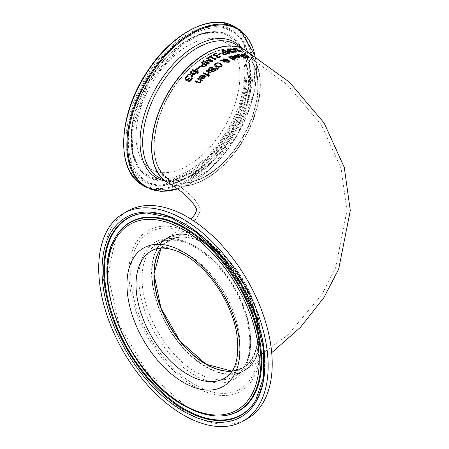 <?xml version="1.0" encoding="UTF-8"?>
<svg xmlns="http://www.w3.org/2000/svg" width="449" height="449" viewBox="0 0 449 449"><rect width="100%" height="100%" fill="white"/><g stroke="black" fill="none" stroke-linecap="round" stroke-linejoin="round"><path stroke-width="0.34" stroke-dasharray="2.25 1.68" d="M188.793 78.356L189.399 78.687L188.591 80.04M188.052 76.072L186.335 77.565L185.819 78.704M188.086 79.827L186.952 80.478L185.572 80.393L184.831 78.979M192.245 78.62L191.235 80.455L189.787 81.639L188.299 81.684L187.805 80.657M247.399 56.984L241.742 55.328L241.102 54.497M248.381 57.253L247.539 57.719L245.575 57.567L244.711 57.029L245.255 57.141M244.205 54.452L245.115 55.014L242.679 54.582L242.376 55.199M240.361 56.972L239.598 57.64L237.964 57.618L236 56.585M234.103 55.379L234.496 55.306M234.849 55.828L234.103 55.592M235.102 55.502L234.889 56.035M238.565 56.052L235.753 55.423L235.102 55.721M239.564 56.933L239.087 56.372L236.937 56.81M242.286 56.681L239.457 55.008L238.166 55.098L237.549 54.722L238.2 54.537M244.396 57.494L244.711 57.691L244.02 57.764L242.853 57.034L241.59 57.197L241.315 56.804M243.431 56.563L243.998 56.916L243.538 56.961M236.432 57.842L235.669 58.617L234.036 58.707L232.043 57.719M230.174 56.529L230.567 56.4M230.921 56.978L230.174 56.742M231.173 56.602L230.96 57.18M234.636 56.933L231.824 56.445L231.173 56.815M235.635 57.837L235.158 57.253L233.009 57.887M225.101 61.805L224.579 62.282L222.99 60.935L220.712 60.643M229.854 61.58L229.198 62.411L226.694 62.411L226.167 61.872L226.391 61.103L223.793 60.963M227.531 59.981L227.435 60.632L227.531 59.981M222.799 60.413L222.766 59.986M226.829 60.637L226.279 59.689L223.95 59.521L223.439 60.441M228.766 62.13L228.698 61.356L228.064 61.131L226.998 61.098L226.891 61.614M234.125 60.289L228.451 57.118L229.142 56.866M234.81 60.048L234.125 60.503M216.109 69.949L213.185 72.121L211.619 72.025L211.193 70.751L208.824 70.835L208.162 69.69M212.742 69.017L210.738 67.894L209.133 69.522M214.931 70.235L213.342 69.354L211.866 70.762M218.669 67.356L215.924 66.822L214.482 64.959M222.165 65.335L221.155 66.834L218.669 67.563M221.177 65.475L219.971 64.196L216.115 63.966L215.475 64.808M207.713 74.977L207.174 75.685L203.251 73.339M217.445 69.286L215.492 68.203L215.986 67.85M218.253 68.714L217.445 69.5M203.65 75.881L200.843 76.409L199.934 78.087L199.272 77.509M205.457 76.599L204.682 78.216L203.049 79.147L200.972 78.53M204.654 76.919L204.172 76.162L202.022 78.272M208.387 74.343L207.674 74.175L208.112 73.832M209.273 72.744L208.387 74.562M209.885 73.075L209.273 72.963M208.701 72.643L205.962 70.925M210.57 72.497L209.885 73.294M202.095 80.427L201.556 81.218L201.101 80.988L200.434 82.605L197.611 83.233L195.107 81.701M200.523 80.685L197.622 78.934M208.521 76.251L207.954 75.954M209.296 75.55L208.521 76.47M236.051 51.551L234.894 50.529L232.75 49.592L231.027 49.396L230.051 50.041L229.186 49.536L229.602 49.244M237.021 51.714L236.017 52.376L233.884 52.325L233.014 51.803L233.514 51.882M236.775 49.811L236.803 49.244L234.137 49.227M237.605 49.351L237.622 50.08M236.977 50.372L236.803 49.244M241.96 51.798L240.894 52.168L237.785 51.265L236.977 50.602M227.581 53.914L224.696 54.812L222.749 54.295L222.031 53.302M223.692 52.28L221.666 51.096L222.39 50.86M226.47 53.914L224.309 52.64L222.985 53.409M228.917 53.51L223.49 50.524L224.208 50.322M229.922 53.235L228.917 53.723M228.889 53.077L227.121 50.838L227.564 50.731M232.588 52.617L228.21 51.332M233.57 52.432L232.588 52.836M233.289 52.482L233.57 52.651M227.469 49.334L228.143 49.429M232.15 52.325L227.469 49.558M220.538 53.459L221.194 53.841L219.14 54.716L218.685 54.239M220.712 56.49L219.735 57.421L218.287 57.82L216.8 57.494L216.306 56.697M216.586 56.265L214.072 56.03L213.331 54.941M217.9 55.654L217.097 56.49M217.294 55.513L217.9 55.861M216.699 53.841L214.835 54.436L214.313 55.025M215.98 53.577L216.749 54.026M215.385 59.448L214.976 59.897L210.081 57.074L209.122 57.657L208.74 57.231M215.408 58.202L215.902 58.488L215.239 59.044M211.215 55.777L211.771 56.097L210.783 56.664M208.19 64.173L202.92 61.171M209.189 63.444L208.19 64.381M208.156 63.427L206.394 60.609L206.832 60.306M211.855 61.614L207.477 61.008M212.843 60.974L211.855 61.822M211.417 61.187L206.742 58.505M206.927 65.116L203.964 67.221L202.022 67.03L201.292 65.851M202.959 63.831L201.096 62.557M205.743 65.408L203.577 64.185L202.252 65.689M197.117 69.208L195.287 71.161M193.94 72.267L193.502 72.02M194.591 71.621L193.94 72.491M194.002 71.52L192.279 70.33M197.566 73.271L194.591 71.846M198.233 72.62L197.566 73.496M197.408 72.34L197.117 69.427M200.316 66.727L198.413 68.618L197.902 68.113M191.111 74.585L187.878 74.938M191.723 77.217L191.111 74.809M192.498 76.364L191.723 77.447M191.01 74.063L190.539 72.087M194.49 74.259L191.987 74.674M195.332 73.4L194.49 74.483M260.347 335.493A76.779 44.328 -120 0 0 226.829 258.226A76.779 44.328 -120 0 0 167.668 237.656A76.779 44.328 -120 0 0 151.768 272.801A76.779 44.328 -120 0 0 185.28 350.068A76.779 44.328 -120 0 0 244.441 370.638A76.779 44.328 -120 0 0 260.347 335.493M244.441 49.592A76.779 44.328 -60 0 1 260.347 84.738A76.779 44.328 -60 0 1 226.829 162.005A76.779 44.328 -60 0 1 167.668 182.575M247.399 418.636A119.821 69.18 60 0 1 155.062 386.533A119.821 69.18 60 0 1 102.759 265.948A119.821 69.18 60 0 1 127.578 211.097M205.962 364.274A73.709 42.554 -120 0 0 206.057 364.33A73.709 42.554 -120 0 0 258.175 334.236A73.709 42.554 -120 0 0 206.007 243.942A73.709 42.554 -120 0 0 153.934 274.159M260.162 335.386A76.521 44.182 -120 0 0 206.057 241.669A76.521 44.182 -120 0 0 151.947 272.908A76.521 44.182 -120 0 0 206.057 366.625A76.521 44.182 -120 0 0 260.162 335.386M240.114 141.974A73.709 42.554 -60 0 1 166.601 178.186A73.709 42.554 -60 0 1 171.995 90.193A73.709 42.554 -60 0 1 245.508 53.981A73.709 42.554 -60 0 1 240.114 141.974M154.018 79.832A73.451 42.408 120 0 0 151.234 169.245A73.451 42.408 120 0 0 221.896 131.439A73.451 42.408 120 0 0 224.685 42.026A73.451 42.408 120 0 0 154.018 79.832M241.41 142.962A76.521 44.182 -60 0 1 165.097 180.56A76.521 44.182 -60 0 1 170.699 89.205A76.521 44.182 -60 0 1 247.012 51.607A76.521 44.182 -60 0 1 241.41 142.962M161.107 248.145A73.451 42.408 60 0 1 169.329 240.535A73.451 42.408 60 0 1 225.931 260.212A73.451 42.408 60 0 1 257.99 334.135A73.451 42.408 60 0 1 242.78 367.759A73.451 42.408 60 0 1 232.077 371.07M154.119 146.071A73.451 42.408 120 0 0 169.329 179.695A73.451 42.408 120 0 0 225.931 160.018A73.451 42.408 120 0 0 257.99 86.096A73.451 42.408 120 0 0 242.78 52.471A73.451 42.408 120 0 0 186.178 72.154A73.451 42.408 120 0 0 154.119 146.071M194.726 375.257A79.08 45.658 60 0 1 138.808 278.402A79.08 45.658 60 0 1 194.726 246.119A79.08 45.658 60 0 1 250.643 342.969A79.08 45.658 60 0 1 194.726 375.257M142.064 278.402A76.779 44.328 -120 0 0 196.353 372.434A76.779 44.328 -120 0 0 234.743 376.24A76.779 44.328 -120 0 0 250.643 341.088A76.779 44.328 -120 0 0 217.131 263.827A76.779 44.328 -120 0 0 157.964 243.257A76.779 44.328 -120 0 0 142.064 278.402M258.77 347.661A90.569 52.292 -120 0 0 194.726 236.735A90.569 52.292 -120 0 0 130.681 273.71A90.569 52.292 -120 0 0 194.726 384.636A90.569 52.292 -120 0 0 258.77 347.661M260.162 335.594A76.779 44.328 60 0 1 244.262 370.745A76.779 44.328 60 0 1 205.872 366.94A76.779 44.328 60 0 1 151.582 272.908A76.779 44.328 60 0 1 167.483 237.762A76.779 44.328 60 0 1 226.65 258.332A76.779 44.328 60 0 1 260.162 335.594M194.451 386.583A92.758 53.554 60 0 1 128.863 272.975A92.758 53.554 60 0 1 194.451 235.108A92.758 53.554 60 0 1 260.044 348.71A92.758 53.554 60 0 1 194.451 386.583M161.017 248.151L169.15 240.642L151.234 250.985A73.451 42.408 60 0 1 207.836 270.663A73.451 42.408 60 0 1 239.895 344.579A73.451 42.408 60 0 1 224.685 378.204L242.6 367.86A73.451 42.408 -120 0 0 257.81 334.236A73.451 42.408 -120 0 0 225.752 260.319A73.451 42.408 -120 0 0 169.15 240.642A73.451 42.408 -120 0 0 160.995 248.157M232.015 371.166A73.451 42.408 -120 0 0 242.6 367.86L232.026 371.149M115.994 236.477A108.647 62.725 -120 0 0 107.294 272.459A108.647 62.725 -120 0 0 184.118 405.52A108.647 62.725 -120 0 0 219.628 415.976M220.257 415.959A108.961 62.911 60 0 1 184.64 405.475A108.961 62.911 60 0 1 107.597 272.027A108.961 62.911 60 0 1 116.325 235.938L107.816 274.524L119.036 324.363L147.294 372.227L185.179 405.582C197.706 412.738 209.397 416.195 220.257 415.959M147.266 213.022A113.389 65.464 60 0 1 147.581 213.017L146.952 213.034A113.704 65.644 60 0 1 264.517 363.23A113.704 65.644 60 0 1 255.414 400.89L255.739 400.356A113.389 65.464 60 0 1 255.571 400.62M147.581 213.017A113.389 65.464 60 0 1 264.82 362.798A113.389 65.464 60 0 1 255.739 400.356C267.57 379.265 268.036 351.758 257.148 317.83C246.619 287.472 230.113 261.761 207.634 240.703C187.11 222.204 167.09 212.978 147.581 213.017M234.299 26.626A91.596 52.881 -60 0 1 237.527 28.775A91.596 52.881 -60 0 1 230.825 138.124A91.596 52.881 -60 0 1 142.703 185.274M236.572 29.106A90.827 52.438 120 0 0 145.987 73.731A90.827 52.438 120 0 0 139.342 182.165A90.827 52.438 120 0 0 229.927 137.54A90.827 52.438 120 0 0 236.572 29.106M145.835 187.081A91.596 52.881 120 0 0 233.957 139.931A91.596 52.881 120 0 0 240.658 30.583M228.474 136.44A87.684 50.625 -60 0 1 141.025 179.516A87.684 50.625 -60 0 1 147.44 74.831A87.684 50.625 -60 0 1 234.889 31.756A87.684 50.625 -60 0 1 228.474 136.44M255.116 56.063A91.091 52.589 -60 0 1 234.232 140.049A91.091 52.589 -60 0 1 177.568 188.911M164.71 180.868A78.294 45.203 120 0 0 231.611 137.456A78.294 45.203 120 0 0 241.489 47.886M239.811 141.783A73.451 42.408 -60 0 1 169.15 179.589A73.451 42.408 -60 0 1 171.933 90.176A73.451 42.408 -60 0 1 242.6 52.37A73.451 42.408 -60 0 1 245.188 54.093A73.451 42.408 -60 0 1 239.811 141.783M167.578 182.524A76.779 44.328 120 0 0 241.349 142.95A76.779 44.328 120 0 0 246.967 51.287A76.779 44.328 120 0 0 244.351 49.542M232.442 137.809A76.779 44.328 -60 0 1 158.576 177.327C177.462 189.921 215.531 168.044 235.45 130.861C254.852 97.338 255.228 57.826 237.897 46.039L235.355 44.344A76.779 44.328 -60 0 1 238.06 46.146A76.779 44.328 -60 0 1 232.442 137.809M225.106 133.875A80.393 46.415 120 0 0 230.988 37.896A80.393 46.415 120 0 0 150.808 77.396A80.393 46.415 120 0 0 144.926 173.376A80.393 46.415 120 0 0 225.106 133.875M144.887 174.459A81.353 46.971 -60 0 1 138.657 167.948A81.353 46.971 -60 0 1 150.842 77.329A81.353 46.971 -60 0 1 217.271 31.784A81.353 46.971 -60 0 1 226.027 134.487A81.353 46.971 -60 0 1 144.887 174.459M226.874 135.009A81.707 47.173 -60 0 1 145.386 175.149A81.707 47.173 -60 0 1 139.128 168.611A81.707 47.173 -60 0 1 151.364 77.604A81.707 47.173 -60 0 1 218.079 31.857A81.707 47.173 -60 0 1 226.874 135.009M234.805 32.766A86.764 50.092 120 0 0 148.271 75.393A86.764 50.092 120 0 0 162.605 185.039A86.764 50.092 120 0 0 228.457 136.35A86.764 50.092 120 0 0 244.048 43.98A86.764 50.092 120 0 0 234.805 32.766M143.18 178.971A86.129 49.727 -60 0 1 149.483 76.145A86.129 49.727 -60 0 1 244.559 44.962A86.129 49.727 -60 0 1 229.08 136.659A86.129 49.727 -60 0 1 163.711 184.988A86.129 49.727 -60 0 1 143.18 178.971M167.668 237.656L182.872 227.273L191.207 219.275M244.441 370.638L271.701 352.706M157.964 243.257C177.602 234.417 199.687 244.525 224.225 273.587C253.775 310.197 258.22 365.121 234.743 376.24L244.262 370.745L256.087 357.151L260.24 335.521L256.115 309.148L244.351 282.028L226.751 258.287L205.973 241.534L185.168 234.316L167.483 237.762L157.964 243.257M177.697 189.001L209.711 169.514L237.325 135.02L253.853 93.908L255.257 56.153M151.234 169.245L169.15 179.589C152.295 167.365 149.612 144.741 161.101 111.717C176.625 69.298 220.442 37.581 242.6 52.37L224.685 42.026M167.483 182.468C189.242 196.572 230.275 169.862 248.841 129.733C264.54 93.751 263.922 67.603 246.989 51.298L244.262 49.485M138.657 167.948L131.944 151.358L131.293 130.036L147.598 82.341L180.751 44.367L199.541 34.264L218.079 31.857L200.894 34.315L182.154 44.451L148.636 82.936L132.068 131.203L132.663 152.497L138.657 167.948M162.605 185.039L198.941 169.441L231.639 130.855L248.707 83.245L244.048 43.98L244.559 44.962L249.391 84.451L232.61 131.405L200.333 169.43L163.711 184.988L162.605 185.039M169.329 179.695C184.511 189.175 193.794 197.049 197.173 203.307C199.783 208.184 200.748 210.452 200.069 210.115C200.748 209.778 199.783 212.046 197.173 216.923C193.794 223.181 184.511 231.055 169.329 240.535M242.78 367.759L287.758 335.089L322.079 294.258L335.594 267.84L346.965 210.564L341.077 168.319L321.321 124.766L287.214 84.648L242.78 52.471"/><path stroke-width="0.67" d="M188.591 80.04L188.962 80.758L189.837 80.736L190.662 80.051L191.549 78.244L192.318 78.659M185.819 78.614L186.363 79.524L187.474 79.568L188.793 78.356L189.399 78.687M184.825 79.131L185.662 77.262L187.48 75.752L188.249 76.178M187.805 80.657L188.086 79.591L186.952 80.242L185.572 80.152L184.825 78.861M184.825 78.895L185.662 77.032L187.48 75.752M187.48 75.522L188.249 75.948L186.335 77.329L185.819 78.704M185.813 78.659L186.363 79.288L187.474 79.333L188.793 78.356M188.793 78.12L189.399 78.452L188.58 79.922L188.962 80.517L189.837 80.5L191.274 79.063M191.274 78.833L191.549 78.014L192.318 78.429L191.235 80.219L189.787 81.404L188.299 81.449L187.8 80.539L188.086 79.591M241.079 54.576L242.005 54.2L244.458 54.61M244.767 57.023L246.871 57.32L247.135 56.77M247.135 56.54L241.742 55.098L241.079 54.351L242.005 53.97L244.205 54.217L245.115 54.778L242.679 54.351L242.376 54.974L247.814 56.501L248.415 57.141L247.539 57.483L245.575 57.343L244.711 56.799L246.871 57.09L247.135 56.54L247.399 56.984M242.067 54.716L242.376 55.199L243.88 55.682L246.484 56.108L248.381 57.253M242.017 54.817L242.376 55.199M234.103 55.592L235.147 55.064L239.306 55.968L240.361 56.972M238.565 55.833L235.753 55.205L234.849 55.828L234.103 55.379L235.147 54.845L239.306 55.743L240.372 56.871L239.598 57.421L237.964 57.399L236.118 56.658L235.742 56.434L238.565 55.833L235.742 56.647M237.987 57.034L239.564 56.709L239.076 57.287L237.987 57.253L236.937 56.591L237.987 57.253M239.564 56.709L239.087 56.153L236.937 56.591M237.549 54.722L238.2 54.537L240.715 55.21L243.998 56.916M241.023 56.849L242.286 56.456L239.457 54.784L237.549 54.497L240.715 54.986L243.998 56.692L243.538 56.731L244.711 57.461L244.02 57.534L242.853 56.81L241.59 56.978L241.023 56.625L242.286 56.456M243.538 56.731L244.711 57.691M230.174 56.742L231.218 56.091L235.377 56.782L236.432 57.842M234.636 56.72L231.824 56.232L230.921 56.978L230.174 56.529L231.218 55.878L235.377 56.563L236.443 57.736L235.669 58.404L234.036 58.493L232.189 57.803L231.813 57.579L234.636 56.72L231.813 57.798M234.058 58.095L235.635 57.624L235.147 58.263L234.058 58.308L233.009 57.674L234.058 58.308M235.635 57.624L235.158 57.034L233.009 57.674M223.793 60.755L225.291 61.709L224.579 62.074L222.99 60.722L220.347 60.637L221.278 60.138L222.799 60.205L223.557 58.87L226.857 59.038L227.531 59.768L227.435 60.419L229.377 60.806L229.871 61.485L229.198 62.203L226.694 62.198L226.167 61.659L226.391 60.896L223.793 60.755L225.291 61.917M226.167 61.872L226.391 60.896M220.347 60.845L221.278 60.346L222.799 60.413L223.557 59.077L226.857 59.246L227.531 59.768L227.435 60.632L229.377 61.019L229.871 61.698M226.829 60.031L226.279 59.476L223.95 59.307L223.439 60.228L226.829 60.637L226.829 60.239L226.829 60.637L223.439 60.441L223.406 60.093M226.891 61.614L227.34 62.018L228.766 62.13L229.063 61.799L228.766 61.917L228.698 61.148L228.064 60.918L226.998 60.884L226.891 61.614M226.998 60.884L226.891 61.406L227.34 61.81L228.766 62.13L228.698 61.356M222.76 59.88L222.799 60.413M229.142 56.653L234.81 60.048L234.125 60.289L228.451 56.905L229.142 56.653L234.81 60.261M228.451 57.118L229.142 56.866M211.109 71.133L211.221 70.555L208.824 70.622L208.162 69.69L210.839 67.002L216.272 70.044M209.15 69.443L209.548 70.201L210.834 70.313L212.742 69.017L210.738 67.681L209.133 69.522M211.877 70.734L212.27 71.363L213.118 71.453L214.931 70.235L213.342 69.14L211.866 70.762M211.877 70.521L213.118 71.453M213.118 71.239L214.931 70.027M209.15 69.236L209.548 69.988L210.834 70.313M210.834 70.106L212.742 68.804M208.151 69.64L209.285 67.984L210.839 66.789L216.272 69.831L213.185 71.907L211.619 71.812L211.221 70.555L211.103 71.026M214.482 64.982L215.498 63.399L217.984 62.72L220.723 63.534L222.165 65.127L221.155 66.626L218.669 67.356L215.924 66.615L214.476 64.852M214.482 65.189L215.498 63.606L217.984 62.927L220.723 63.741L222.165 65.346M218.758 66.733L220.526 66.272L221.166 65.2L219.971 63.983L216.115 63.758L215.469 64.701L216.676 66.098L218.758 66.94L220.526 66.48L221.166 65.408M215.475 64.808L216.676 66.306L218.758 66.94M203.105 73.479L203.79 72.85L207.865 75.062M203.79 72.631L207.865 74.843L207.174 75.466L203.105 73.26L203.79 72.85M215.986 67.636L218.253 68.714L217.445 69.286L215.492 67.99L215.986 67.636L218.253 68.927M215.492 68.203L215.986 67.85M199.188 77.688L200.232 76.094L204.39 75.247L205.457 76.599M200.826 78.676L203.65 75.662L200.843 76.19L199.934 77.862L199.188 77.464L200.232 75.875L204.39 75.028L205.462 76.493L204.682 77.991L203.049 78.923L200.826 78.452L203.65 75.662M203.071 78.474L204.16 77.879L204.654 76.919L204.172 75.943L202.022 78.053L203.071 78.474L204.654 76.695M202.022 78.053L203.071 78.249M207.707 73.928L208.701 72.429L205.81 70.841L206.495 70.257L210.57 72.497L209.885 73.075L209.273 72.744L208.387 74.343L207.707 73.978M207.707 74.147L208.701 72.429M206.495 70.257L210.57 72.71M205.81 71.06L206.495 70.471M197.481 79.086L198.166 78.356L202.241 80.5M194.967 81.864L195.652 81.089L199.019 82.622L199.962 82.077L200.523 80.461L197.481 78.861L198.166 78.356M198.166 78.132L202.241 80.276L201.556 80.994L201.101 80.758L200.434 82.38L197.611 82.998L194.967 81.628L195.652 80.854L199.019 82.392L199.962 81.847L200.523 80.461M208.583 75.168L209.296 75.55L208.521 76.251L207.808 75.875L208.583 75.168L209.296 75.769M207.808 76.089L208.583 75.387M229.186 49.536L230.41 49.025L232.868 49.283L235.646 50.49L237.033 51.77M233.07 51.792L235.405 52.005L236.056 51.618L234.894 50.305L232.75 49.368L231.027 49.171L230.051 49.822L229.186 49.311L229.602 49.244M229.602 49.02L232.868 49.053L235.646 50.26L237.033 51.54L236.017 52.151L233.884 52.101L233.014 51.579L235.405 51.775L236.051 51.321M236.853 48.666L237.622 49.126L237.622 49.845L238.481 50.995L240.316 51.551L241.186 51.326L241.96 51.798L240.894 51.932L237.785 51.034L236.977 50.372L236.803 49.003L234.137 48.997L233.508 48.621L236.853 48.666L238.481 51.231L240.316 51.787L241.186 51.568L241.96 52.039M233.508 48.851L236.853 48.907M221.666 51.096L222.39 50.86L227.817 54.054M222.019 53.403L223.692 52.28L221.666 50.883L222.39 50.86M224.696 54.335L226.47 53.7L224.309 52.426L223.815 52.589L222.985 53.195L223.479 53.992L224.696 54.335L226.47 53.7M222.985 53.38L224.696 54.121M222.39 50.647L227.817 53.841L224.696 54.598L222.749 54.082L222.019 53.195L223.08 52.482M223.692 52.062L223.08 52.269M228.917 53.51L223.49 50.31L224.208 50.108L228.889 53.077L227.121 50.619L227.564 50.513L232.15 52.325L227.469 49.334L228.143 49.21L233.57 52.432L232.588 52.617L228.21 51.113L229.922 53.235L228.917 53.51M223.49 50.524L224.208 50.322M224.208 50.108L228.889 52.859M228.21 51.113L229.922 53.448M227.121 50.838L227.564 50.731M227.564 50.513L232.15 52.106M228.143 49.21L233.57 52.651M227.469 49.558L228.143 49.429M218.483 54.329L220.538 53.459L221.194 53.841M220.538 53.246L221.194 53.633L219.14 54.503L218.483 54.121L220.538 53.459M219.769 56.344L220.049 55.895L220.818 56.344L219.735 57.214L218.287 57.612L216.8 57.281L216.3 56.591L216.536 56.03L214.072 55.822L213.326 54.857L214.162 53.886L215.98 53.369L216.749 53.813L214.835 54.228L214.313 54.817L214.863 55.463L215.975 55.749L217.294 55.3L217.9 55.654L217.153 56.591L218.337 57.051L220.049 56.103L220.818 56.552M217.097 56.49L217.462 57.062L218.337 57.259L219.769 56.552M216.586 56.058L216.306 56.697M213.326 55.07L214.162 54.093L215.98 53.577L216.749 54.026M217.294 55.3L217.9 55.861M214.313 54.974L214.863 55.67L215.975 55.962L217.294 55.513M215.239 59.044L215.385 59.448M210.783 56.451L214.42 58.555L215.408 57.994L215.902 58.28L215.537 59.358L214.976 59.689L210.081 56.866L209.122 57.45L208.566 57.13L211.215 55.569L211.771 55.889L210.783 56.664L214.42 58.763L215.408 58.202L215.902 58.488M208.566 57.337L211.215 55.777L211.771 56.097M215.217 59.15L215.537 59.358M208.19 64.173L202.757 61.075L203.481 60.548L208.156 63.427L206.394 60.396L206.832 60.093L211.417 61.187L206.742 58.291L207.416 57.859L212.843 60.974L211.855 61.614L207.477 60.8L209.189 63.444L208.19 64.173M202.757 61.289L203.481 60.761M203.481 60.548L208.156 63.219M207.477 60.8L209.189 63.651M206.394 60.609L206.832 60.306M206.832 60.093L211.417 60.98M207.416 57.859L212.843 61.187M206.742 58.505L207.416 58.067M200.939 62.68L201.657 62.119L207.09 65.206M201.287 65.952L202.959 63.831L200.939 62.467L201.657 62.119M203.969 66.542L205.743 65.195L203.577 63.971L202.252 65.475L202.752 66.396L203.969 66.542L205.743 65.195M202.252 65.666L202.752 66.183L203.969 66.329M201.657 61.906L207.09 64.993L203.964 67.008L202.022 66.817L201.287 65.739L202.959 63.618M197.117 69.208L195.287 71.161L197.408 72.34L197.117 69.208M194.002 71.296L192.138 70.246L192.84 69.561L194.703 70.611L197.1 68.355L197.869 68.787L198.233 72.62L197.566 73.271L194.591 71.621L193.94 72.267L193.356 71.941L194.002 71.296L193.356 72.166M192.138 70.471L192.84 69.78L194.703 70.83L197.1 68.574L197.869 69L198.233 72.839M195.287 70.936L197.408 72.115M197.751 68.248L199.805 66.441L200.467 66.817M199.805 66.228L200.467 66.598L198.413 68.4L197.751 68.029L199.805 66.441M191.274 71.116L191.88 73.703L195.332 73.4L194.49 74.259L191.987 74.45L192.498 76.364L191.723 77.217L191.111 74.585L187.648 74.966L188.485 74.04L191.01 74.063L190.494 71.913L191.274 71.116L191.88 73.928L195.332 73.625M187.648 75.196L188.485 74.27M188.485 74.04L191.01 73.832M191.987 74.45L192.498 76.594M190.494 72.137L191.274 71.34M191.207 219.275L194.888 214.313L196.741 210.115C197.897 212.652 195.304 198.486 167.668 182.575A76.779 44.328 -60 0 1 151.768 147.429A76.779 44.328 -60 0 1 185.28 70.162A76.779 44.328 -60 0 1 244.441 49.592L289.493 82.218L324.127 122.981L344.276 167.41L350.293 210.575L338.681 269.086L323.83 297.709L300.533 327.226L271.701 352.706M123.52 213.438L127.578 211.097A119.821 69.18 60 0 1 219.915 243.195A119.821 69.18 60 0 1 272.217 363.785A119.821 69.18 60 0 1 247.399 418.636L243.347 420.977A119.821 69.18 60 0 1 151.01 388.873A119.821 69.18 60 0 1 98.707 268.289A119.821 69.18 60 0 1 123.52 213.438A119.821 69.18 60 0 1 215.857 245.536A119.821 69.18 60 0 1 268.16 366.126A119.821 69.18 60 0 1 243.347 420.977M153.934 274.159A73.709 42.554 -120 0 0 205.962 364.274M232.077 371.07A73.451 42.408 60 0 1 180.111 341.128A73.451 42.408 60 0 1 154.119 274.159A73.451 42.408 60 0 1 161.107 248.145M239.895 349.805A79.849 46.101 -120 0 0 183.433 252.012A79.849 46.101 -120 0 0 126.972 284.61A79.849 46.101 -120 0 0 183.433 382.402A79.849 46.101 -120 0 0 239.895 349.805M187.957 374.567A73.451 42.408 60 0 1 136.019 284.61A73.451 42.408 60 0 1 151.234 250.985C158.301 246.754 167.73 247.163 179.516 252.226C190.673 257.412 201.309 266.24 211.428 278.722C224.107 294.914 232.408 312.336 236.326 330.975C240.159 355.586 236.281 371.329 224.685 378.204A73.451 42.408 60 0 1 187.957 374.567M259.225 360.962A107.182 61.883 60 0 1 183.433 404.723A107.182 61.883 60 0 1 107.642 273.452A107.182 61.883 60 0 1 183.433 229.692A107.182 61.883 60 0 1 259.225 360.962M160.995 248.157A73.451 42.408 -120 0 0 153.934 274.266A73.451 42.408 -120 0 0 205.872 364.223A73.451 42.408 -120 0 0 232.015 371.166L206.001 364.212L179.987 341.128L160.944 308.109L154.013 274.053L161.017 248.151M260.942 361.164A108.647 62.725 -120 0 0 202.398 241.208A108.647 62.725 -120 0 0 115.994 236.477C88.032 276.477 128.408 376.172 183.764 405.447C196.336 412.67 208.291 416.184 219.628 415.976A108.647 62.725 -120 0 0 260.942 361.164M115.994 236.477L116.325 235.938A108.961 62.911 60 0 1 202.976 240.686A108.961 62.911 60 0 1 261.688 360.99A108.961 62.911 60 0 1 220.257 415.959L219.628 415.976M264.865 364.223A115.163 66.491 -120 0 0 183.433 223.175A115.163 66.491 -120 0 0 102.002 270.191A115.163 66.491 -120 0 0 183.433 411.239A115.163 66.491 -120 0 0 264.865 364.223M184.118 409.651A113.704 65.644 60 0 1 103.719 270.393A113.704 65.644 60 0 1 146.952 213.034L170.732 217.613L196.022 232.066L220.184 254.993L240.765 284.105L255.683 316.483L263.462 348.873L263.333 378.002L255.414 400.89A113.704 65.644 60 0 1 184.118 409.651M255.571 400.62A113.389 65.464 60 0 1 184.64 409.09A113.389 65.464 60 0 1 104.465 270.219A113.389 65.464 60 0 1 147.266 213.022M234.299 26.626C211.49 12.37 171.35 33.518 146.896 72.059C117.924 114.927 115.533 171.226 142.703 185.274A91.596 52.881 -60 0 1 146.178 73.771A91.596 52.881 -60 0 1 234.299 26.626L237.431 28.433A91.596 52.881 120 0 0 149.309 75.578A91.596 52.881 120 0 0 145.835 187.081L160.568 191.369L177.697 189.001M240.658 30.583A91.596 52.881 120 0 0 237.431 28.433L240.709 30.616L255.257 56.153M177.568 188.911A91.091 52.589 -60 0 1 129.609 161.977A91.091 52.589 -60 0 1 150.05 76.055A91.091 52.589 -60 0 1 240.9 31.301A91.091 52.589 -60 0 1 255.116 56.063M241.489 47.886A78.294 45.203 120 0 0 237.341 43.985A78.294 45.203 120 0 0 159.26 82.448A78.294 45.203 120 0 0 164.71 180.868M244.351 49.542A76.779 44.328 120 0 0 244.262 49.485A76.779 44.328 120 0 0 170.396 89.009A76.779 44.328 120 0 0 167.483 182.468A76.779 44.328 120 0 0 167.578 182.524L158.576 177.327A76.779 44.328 -60 0 1 161.488 83.868A76.779 44.328 -60 0 1 235.355 44.344L244.351 49.542M142.703 185.274L145.835 187.081"/></g></svg>
